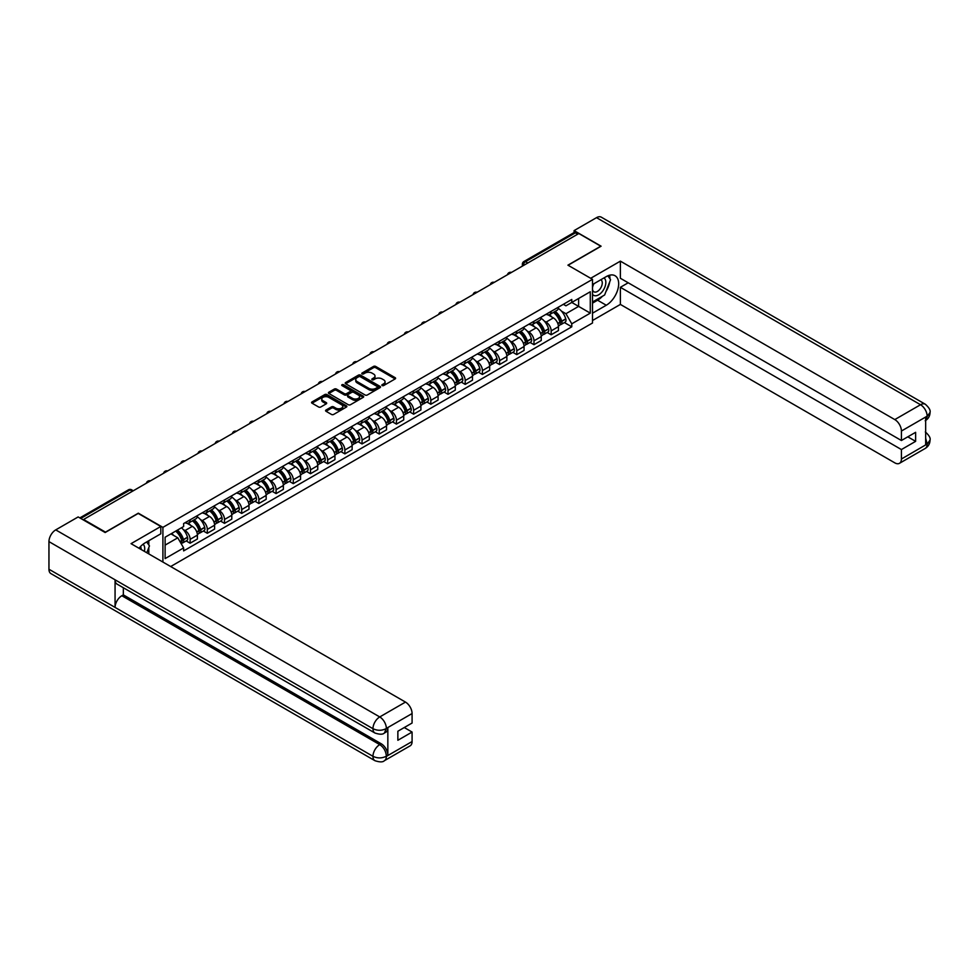 <?xml version="1.0" encoding="UTF-8"?>
<svg xmlns="http://www.w3.org/2000/svg" width="979" height="979" viewBox="0 0 979 979"><rect width="100%" height="100%" fill="white"/><g stroke="black" fill="none" stroke-linecap="round" stroke-linejoin="round"><path stroke-width="1.47" d="M382.14 385.555A1.077 0.624 0 0 0 383.658 385.555L395.149 378.922A1.53 0.881 0 0 0 395.602 378.298A1.53 0.881 0 0 0 395.149 377.674L375.679 366.427A1.53 0.881 0 0 0 373.513 366.427L362.022 373.072A1.077 0.624 0 0 0 363.539 373.941L365.02 373.085A4.895 2.827 0 0 1 371.947 373.085L373.562 374.027A4.895 2.827 0 0 1 375.006 376.022A4.895 2.827 0 0 1 373.562 378.016L372.081 378.873A1.077 0.624 0 0 0 373.599 379.754L375.079 378.897A4.895 2.827 0 0 1 382.006 378.897L383.633 379.828A4.895 2.827 0 0 1 385.065 381.822A4.895 2.827 0 0 1 383.633 383.829L382.14 384.686A1.077 0.624 0 0 0 382.14 385.555L382.14 384.686M326.019 410.03A1.53 0.881 0 0 0 325.579 410.654A1.53 0.881 0 0 0 326.019 411.278L331.489 414.435A1.53 0.881 0 0 0 333.655 414.435L346.419 407.056A1.53 0.881 0 0 0 346.86 406.432A1.53 0.881 0 0 0 346.419 405.808L326.949 394.574A1.53 0.881 0 0 0 324.783 394.574L312.02 401.941A1.53 0.881 0 0 0 311.567 402.565A1.53 0.881 0 0 0 312.02 403.189L318.616 406.995A1.53 0.881 0 0 0 320.782 406.995L326.24 403.837A1.53 0.881 0 0 0 326.692 403.213A1.53 0.881 0 0 0 326.24 402.589L322.972 400.705A4.087 2.362 0 0 1 321.773 399.04A4.087 2.362 0 0 1 324.294 396.85A4.087 2.362 0 0 1 328.76 397.364L341.573 404.768A4.087 2.362 0 0 1 342.772 406.432A4.087 2.362 0 0 1 340.251 408.622A4.087 2.362 0 0 1 335.785 408.108L333.655 406.872A1.53 0.881 0 0 0 331.489 406.872L326.019 410.03L326.019 411.278M162.906 527.363L138.333 513.18L105.487 532.135L83.558 519.482L578.834 233.528L600.763 246.194L567.918 265.162L592.503 279.345L162.906 527.363L162.906 562.044M365.13 395.002A1.53 0.881 0 0 0 367.296 395.002L380.06 387.635A1.53 0.881 0 0 0 380.501 387.011A1.53 0.881 0 0 0 380.06 386.387L360.59 375.141A1.53 0.881 0 0 0 358.424 375.141L345.66 382.52A1.53 0.881 0 0 0 345.208 383.144A1.53 0.881 0 0 0 345.66 383.768L365.13 395.002M342.356 385.787A1.077 0.624 0 0 1 343.445 385.946L363.221 397.364L350.47 404.719A1.53 0.881 0 0 1 348.304 404.719L328.834 393.472L328.834 392.224A1.53 0.881 0 0 0 328.393 392.848A1.53 0.881 0 0 0 328.834 393.472M328.834 392.224L334.304 389.067A1.53 0.881 0 0 1 336.458 389.067L344.363 393.631A1.53 0.881 0 0 0 346.529 393.631L350.152 391.539A1.53 0.881 0 0 0 350.592 390.915A1.53 0.881 0 0 0 350.152 390.291L341.928 385.542A1.077 0.624 0 0 1 343.445 384.674L363.233 396.103A1.53 0.881 0 0 1 363.686 396.728A1.53 0.881 0 0 1 363.233 397.352L363.233 396.103M170.676 566.535L592.503 322.997L592.503 279.345M527.803 262.996L525.49 261.662A3.121 1.799 60 0 0 523.936 261.503L573.853 232.684A3.121 1.799 60 0 1 575.419 232.831L525.49 261.662A3.121 1.799 120 0 0 523.288 265.48L523.288 265.603M577.732 234.165L575.419 232.831M551.165 311.346A7.171 4.136 60 0 1 549.684 314.565L556.953 310.367A7.171 4.136 -120 0 0 558.446 307.149M544.263 321.051L546.098 322.103A7.171 4.136 60 0 1 551.165 330.89L558.446 326.68A7.171 4.136 -120 0 0 553.38 317.906L548.167 314.895M558.446 326.68L558.446 330.572L551.165 334.769L547.224 332.493M549.684 314.565A7.171 4.136 60 0 1 546.16 314.247M551.165 330.89L551.165 334.769M533.971 321.271A7.171 4.136 60 0 1 532.49 324.49L539.772 320.292A7.171 4.136 -120 0 0 541.252 317.074M530.031 342.417L533.983 344.694L541.252 340.496L541.252 336.617A7.171 4.136 -120 0 0 536.186 327.83L530.973 324.82M532.49 324.49A7.171 4.136 60 0 1 528.966 324.171M527.069 330.975L528.905 332.028A7.171 4.136 60 0 1 533.983 340.814L533.983 344.694M516.79 331.208A7.171 4.136 60 0 1 515.297 334.426L522.578 330.217A7.171 4.136 -120 0 0 524.059 326.998M512.837 352.342L516.79 354.618L524.059 350.421L524.059 346.542A7.171 4.136 -120 0 0 518.992 337.755L513.779 334.757M515.297 334.426A7.171 4.136 60 0 1 511.772 334.096M509.875 340.9L511.711 341.952A7.171 4.136 60 0 1 516.79 350.739L516.79 354.618M499.596 341.133A7.171 4.136 60 0 1 498.103 344.351L505.384 340.154A7.171 4.136 -120 0 0 506.865 336.935M495.643 362.267L499.596 364.543L506.865 360.345L506.865 356.466A7.171 4.136 -120 0 0 501.799 347.68L496.586 344.681M498.103 344.351A7.171 4.136 60 0 1 494.579 344.021M492.694 350.825L494.517 351.877A7.171 4.136 60 0 1 499.596 360.664L499.596 364.543M482.402 351.057A7.171 4.136 60 0 1 480.909 354.276L488.191 350.078A7.171 4.136 -120 0 0 489.671 346.86M478.45 372.191L482.402 374.467L489.671 370.27L489.671 366.391A7.171 4.136 -120 0 0 484.605 357.604L479.392 354.606M480.909 354.276A7.171 4.136 60 0 1 477.385 353.945M475.5 360.749L477.336 361.814A7.171 4.136 60 0 1 482.402 370.588L482.402 374.467M465.209 360.982A7.171 4.136 60 0 1 463.728 364.2L470.997 360.003A7.171 4.136 -120 0 0 472.478 356.784M461.268 382.116L465.209 384.392L472.478 380.195L472.478 376.315A7.171 4.136 -120 0 0 467.411 367.529L462.21 364.531M463.728 364.2A7.171 4.136 60 0 1 460.191 363.87M458.307 370.674L460.142 371.739A7.171 4.136 60 0 1 465.209 380.513L465.209 384.392M448.015 370.906A7.171 4.136 60 0 1 446.534 374.125L453.803 369.927A7.171 4.136 -120 0 0 455.284 366.709M444.074 392.041L448.015 394.317L455.284 390.119L455.284 386.24A7.171 4.136 -120 0 0 450.218 377.466L445.017 374.455M446.534 374.125A7.171 4.136 60 0 1 442.997 373.807M441.113 380.598L442.949 381.663A7.171 4.136 60 0 1 448.015 390.437L448.015 394.317M430.821 380.831A7.171 4.136 60 0 1 429.34 384.049L436.61 379.852A7.171 4.136 -120 0 0 438.09 376.634M426.881 401.965L430.821 404.254L438.09 400.044L438.09 396.165A7.171 4.136 -120 0 0 433.024 387.39L427.823 384.38M429.34 384.049A7.171 4.136 60 0 1 425.804 383.731M423.919 390.523L425.755 391.588A7.171 4.136 60 0 1 430.821 400.362L430.821 404.254M413.627 390.756A7.171 4.136 60 0 1 412.147 393.974L419.416 389.777A7.171 4.136 -120 0 0 420.909 386.558M409.687 411.902L413.627 414.178L420.909 409.981L420.909 406.089A7.171 4.136 -120 0 0 415.83 397.315L410.629 394.304M412.147 393.974A7.171 4.136 60 0 1 408.61 393.656M406.726 400.448L408.561 401.512A7.171 4.136 60 0 1 413.627 410.299L413.627 414.178M396.434 400.68A7.171 4.136 60 0 1 394.953 403.899L402.222 399.701A7.171 4.136 -120 0 0 403.715 396.483M392.493 421.827L396.434 424.103L403.715 419.905L403.715 416.014A7.171 4.136 -120 0 0 398.637 407.24L393.436 404.229M394.953 403.899A7.171 4.136 60 0 1 391.429 403.581M389.532 410.385L391.367 411.437A7.171 4.136 60 0 1 396.434 420.224L396.434 424.103M379.24 410.605A7.171 4.136 60 0 1 377.759 413.823L385.028 409.626A7.171 4.136 -120 0 0 386.521 406.407M375.3 431.751L379.24 434.027L386.521 429.83L386.521 425.951A7.171 4.136 -120 0 0 381.443 417.164L376.242 414.154M377.759 413.823A7.171 4.136 60 0 1 374.235 413.505M372.338 420.309L374.174 421.362A7.171 4.136 60 0 1 379.24 430.148L379.24 434.027M362.046 420.542A7.171 4.136 60 0 1 360.566 423.76L367.847 419.55A7.171 4.136 -120 0 0 369.328 416.332M358.106 441.676L362.046 443.952L369.328 439.755L369.328 435.875A7.171 4.136 -120 0 0 364.261 427.089L359.048 424.091M360.566 423.76A7.171 4.136 60 0 1 357.041 423.43M355.144 430.234L356.98 431.286A7.171 4.136 60 0 1 362.046 440.073L362.046 443.952M344.865 430.466A7.171 4.136 60 0 1 343.372 433.685L350.653 429.487A7.171 4.136 -120 0 0 352.134 426.269M340.912 451.6L344.865 453.877L352.134 449.679L352.134 445.8A7.171 4.136 -120 0 0 347.068 437.013L341.855 434.015M343.372 433.685A7.171 4.136 60 0 1 339.848 433.354M337.951 440.158L339.786 441.211A7.171 4.136 60 0 1 344.865 449.997L344.865 453.877M327.671 440.391A7.171 4.136 60 0 1 326.178 443.609L333.46 439.412A7.171 4.136 -120 0 0 334.94 436.193M323.719 461.525L327.671 463.801L334.94 459.604L334.94 455.724A7.171 4.136 -120 0 0 329.874 446.938L324.661 443.94M326.178 443.609A7.171 4.136 60 0 1 322.654 443.279M320.769 450.083L322.593 451.148A7.171 4.136 60 0 1 327.671 459.922L327.671 463.801M310.478 450.316A7.171 4.136 60 0 1 308.985 453.534L316.266 449.337A7.171 4.136 -120 0 0 317.747 446.118M306.525 471.45L310.478 473.726L317.747 469.528L317.747 465.649A7.171 4.136 -120 0 0 312.68 456.863L307.467 453.864M308.985 453.534A7.171 4.136 60 0 1 305.46 453.216M303.576 460.008L305.399 461.072A7.171 4.136 60 0 1 310.478 469.847L310.478 473.726M293.284 460.24A7.171 4.136 60 0 1 291.803 463.459L299.072 459.261A7.171 4.136 -120 0 0 300.553 456.043M289.343 481.374L293.284 483.65L300.553 479.453L300.553 475.574A7.171 4.136 -120 0 0 295.487 466.799L290.286 463.789M291.803 463.459A7.171 4.136 60 0 1 288.267 463.14M286.382 469.932L288.218 470.997A7.171 4.136 60 0 1 293.284 479.771L293.284 483.65M276.09 470.165A7.171 4.136 60 0 1 274.609 473.383L281.879 469.186A7.171 4.136 -120 0 0 283.359 465.967M272.15 491.299L276.09 493.587L283.359 489.378L283.359 485.498A7.171 4.136 -120 0 0 278.293 476.724L273.092 473.714M274.609 473.383A7.171 4.136 60 0 1 271.073 473.065M269.188 479.857L271.024 480.922A7.171 4.136 60 0 1 276.09 489.696L276.09 493.587M258.897 480.089A7.171 4.136 60 0 1 257.416 483.308L264.685 479.11A7.171 4.136 -120 0 0 266.166 475.892M254.956 501.236L258.897 503.512L266.166 499.314L266.166 495.423A7.171 4.136 -120 0 0 261.099 486.649L255.898 483.638M257.416 483.308A7.171 4.136 60 0 1 253.879 482.99M251.995 489.781L253.83 490.846A7.171 4.136 60 0 1 258.897 499.633L258.897 503.512M241.703 490.014A7.171 4.136 60 0 1 240.222 493.232L247.491 489.035A7.171 4.136 -120 0 0 248.972 485.817M237.762 511.16L241.703 513.437L248.984 509.239L248.984 505.348A7.171 4.136 -120 0 0 243.906 496.573L238.705 493.563M240.222 493.232A7.171 4.136 60 0 1 236.685 492.914M234.801 499.718L236.637 500.771A7.171 4.136 60 0 1 241.703 509.557L241.703 513.437M224.509 499.951A7.171 4.136 60 0 1 223.028 503.169L230.298 498.96A7.171 4.136 -120 0 0 231.79 495.741M220.569 521.085L224.509 523.361L231.79 519.164L231.79 515.284A7.171 4.136 -120 0 0 226.712 506.498L221.511 503.487M223.028 503.169A7.171 4.136 60 0 1 219.492 502.839M217.607 509.643L219.443 510.695A7.171 4.136 60 0 1 224.509 519.482L224.509 523.361M207.315 509.875A7.171 4.136 60 0 1 205.835 513.094L213.104 508.884A7.171 4.136 -120 0 0 214.597 505.666M203.375 531.01L207.315 533.286L214.597 529.088L214.597 525.209A7.171 4.136 -120 0 0 209.518 516.422L204.317 513.424M205.835 513.094A7.171 4.136 60 0 1 202.31 512.763M200.414 519.568L202.249 520.62A7.171 4.136 60 0 1 207.315 529.406L207.315 533.286M190.122 519.8A7.171 4.136 60 0 1 188.641 523.019L195.91 518.821A7.171 4.136 -120 0 0 197.403 515.603M186.181 540.934L190.122 543.21L197.403 539.013L197.403 535.134A7.171 4.136 -120 0 0 192.337 526.347L187.124 523.349M188.641 523.019A7.171 4.136 60 0 1 185.117 522.688M183.22 529.492L185.055 530.545A7.171 4.136 60 0 1 190.122 539.331L190.122 543.21M563.353 304.322L565.935 305.815L590.288 291.754L578.613 298.497L578.613 306.39L565.935 313.708L561.457 311.114M165.108 545.119L177.786 537.801L183.624 547.922L165.108 558.605L165.108 537.226L183.624 526.543L183.624 523.557L571.773 299.452L571.773 302.438L590.288 313.133L571.773 323.816L565.935 313.708M590.288 291.754L590.288 313.133M183.624 547.922L183.624 550.908L571.773 326.815L571.773 323.816M177.786 537.801L170.946 533.861M564.418 322.568L571.773 326.815M382.569 385.714L383.633 385.102A4.895 2.827 0 0 0 385.065 383.095L385.065 381.822M375.006 376.022L375.006 377.294A4.895 2.827 0 0 1 373.562 379.289L372.509 379.901M395.149 377.674L395.149 378.922L375.679 367.7A1.53 0.881 0 0 0 373.513 367.7L362.45 374.088M380.06 386.387L380.06 387.635L360.59 376.413A1.53 0.881 0 0 0 358.424 376.413L345.673 383.78L345.66 382.52M377.356 387.451A1.077 0.624 0 0 0 377.356 386.57L360.26 376.707A1.077 0.624 0 0 0 358.742 376.707L357.176 377.613A4.895 2.827 0 0 0 355.744 379.607A4.895 2.827 0 0 0 357.176 381.614L368.863 388.357A4.895 2.827 0 0 0 375.789 388.357L377.356 387.451L377.356 388.724A1.077 0.624 0 0 0 377.674 388.284L377.674 387.011M355.744 379.607L355.744 380.88A4.895 2.827 0 0 0 357.176 382.887L357.176 381.614M377.356 388.724L375.789 389.63A4.895 2.827 0 0 1 368.863 389.63L357.176 382.887M328.858 393.485L334.304 390.34L334.304 389.067M350.592 390.915L350.592 392.187A1.53 0.881 0 0 1 350.152 392.812L346.529 394.904A1.53 0.881 0 0 1 344.363 394.904L336.458 390.34A1.53 0.881 0 0 0 334.304 390.34M352.55 398.367A4.087 2.362 0 0 0 357.017 398.869A4.087 2.362 0 0 0 359.538 396.691A4.087 2.362 0 0 0 358.338 395.026L353.823 392.42A1.53 0.881 0 0 0 351.657 392.42L348.034 394.5A1.53 0.881 0 0 0 347.594 395.137A1.53 0.881 0 0 0 348.034 395.761L352.55 398.367L352.55 399.64A4.087 2.362 0 0 0 357.017 400.142A4.087 2.362 0 0 0 359.538 397.963L359.538 396.691M347.594 395.137L347.594 396.409A1.53 0.881 0 0 0 348.034 397.033L348.034 395.761M352.55 399.64L348.034 397.033M342.772 406.432L342.772 407.705A4.087 2.362 0 0 1 340.251 409.895A4.087 2.362 0 0 1 335.785 409.381L333.655 408.145A1.53 0.881 0 0 0 331.489 408.145L326.044 411.29M321.773 399.04L321.773 400.301A4.087 2.362 0 0 0 322.972 401.977L322.972 400.705M326.215 403.85L322.972 401.977M346.395 407.068L326.949 395.846A1.53 0.881 0 0 0 324.783 395.846L312.032 403.201M553.881 312.154A9.814 5.666 60 0 1 553.93 312.179A9.814 5.666 60 0 1 560.38 320.99L560.441 321.198A1.909 1.101 60 0 1 560.147 322.691A1.909 1.101 60 0 1 560.098 322.715M553.441 312.399A11.846 6.841 60 0 1 559.951 322.177L560.012 322.372A3.94 2.276 60 0 1 559.388 325.469L558.409 326.031M560.061 324.6A3.94 2.276 -120 0 0 561.151 324.441A3.94 2.276 -120 0 0 561.775 321.357L561.713 321.149A11.846 6.841 -120 0 0 555.215 311.383M558.299 308.409A11.846 6.841 60 0 1 565.74 318.836L565.801 319.032A3.94 2.276 60 0 1 565.177 322.128L561.151 324.441M549.403 314.712A11.846 6.841 60 0 1 551.875 317.037M557.638 317.061L559.144 317.93M602.428 296.27A17.536 10.12 120 0 1 597.569 300.21L606.27 305.24A17.536 10.12 120 0 0 617.725 289.796A17.536 10.12 120 0 0 615.045 275.735A17.536 10.12 120 0 0 606.27 276.604L592.503 284.559M606.27 305.24L592.503 313.194M592.503 320.512L620.38 304.42L620.38 287.3L901.414 449.557L901.414 459.029L927.309 443.952L925.657 444.711L925.657 417.36L927.15 416.173L901.414 431.041A9.349 5.397 -120 0 0 894.794 419.587L920.529 404.731L596.517 217.656L574.098 230.603L601.094 246.194L568.089 265.248M628.2 282.784L620.38 287.3M907.802 436.83L915.634 441.345L915.634 432.314L901.414 440.513L620.38 278.269L620.38 261.148L894.794 419.587M590.68 278.293L620.38 261.148M620.38 304.42L894.794 462.847A9.349 5.397 -120 0 0 899.481 463.312A9.349 5.397 -120 0 0 901.414 459.029M596.517 217.656A9.582 5.531 -60 0 1 601.314 217.179L925.326 404.254A9.582 5.531 -60 0 0 920.529 404.731A9.349 5.397 60 0 1 927.15 416.173M574.098 232.574L574.098 230.603M901.414 440.513L901.414 431.041M915.634 441.345L901.414 449.557M605.903 291.681A17.536 10.12 120 0 0 609.684 281.952M609.966 278.807A17.536 10.12 120 0 0 609.525 275.234M597.569 300.21L592.503 303.147M925.657 438.176L927.15 443.854M925.326 431.935C929.083 435.312 930.662 438.017 930.05 440.036L927.321 443.94M925.326 404.254C929.083 407.607 930.662 410.336 930.05 412.428L927.309 416.271M160.813 526.482L131.051 543.663L405.477 702.09A9.349 5.397 60 0 1 412.086 713.544L386.35 728.4L384.417 733.002C382.85 734.593 379.693 734.593 374.945 733.014L117.064 584.12A9.582 5.531 -60 0 1 115.069 579.801L48.95 541.62A9.582 5.531 -60 0 1 55.73 529.884L78.161 516.936L105.157 532.527L138.223 513.437L160.813 526.482L160.813 533.8L145.161 542.831A17.536 10.12 120 0 0 139.018 548.252M148.416 553.673L152.1 555.815M148.796 553.453L148.796 547.579M148.796 544.948L148.796 540.726M412.086 713.544L412.086 723.028L397.866 731.24L397.866 740.271L412.086 732.059L412.086 741.544A9.349 5.397 60 0 1 410.152 745.827L384.417 760.683A9.349 5.397 -120 0 0 386.35 756.4L412.086 741.544M384.417 760.683C382.924 762.262 379.766 762.274 374.945 760.695L50.932 573.621A9.582 5.531 -60 0 1 48.95 569.24L115.069 607.408A9.582 5.531 -60 0 1 121.849 595.734L379.742 744.627L381.223 743.771A9.349 5.397 60 0 1 387.843 755.225L387.843 727.862A9.349 5.397 60 0 1 385.91 732.145L384.417 733.002M48.95 541.62L48.95 569.24M374.945 733.014A9.582 5.531 -60 0 1 372.962 728.694L115.069 579.801L115.069 607.408L372.962 756.302C377.356 758.431 381.773 758.431 386.191 756.302L386.35 756.4M412.086 732.059L404.266 727.544M123.342 587.743L123.342 594.877L381.223 743.771M123.342 594.877L121.849 595.734M55.73 529.884L379.742 716.946A9.582 5.531 -60 0 0 372.962 728.694C377.38 730.811 381.786 730.787 386.179 728.633M592.503 294.3A10.133 5.85 120 0 0 600.555 293.431A10.133 5.85 120 0 0 605.83 282.405A10.133 5.85 120 0 0 603.994 277.926M593.347 284.069A10.133 5.85 120 0 0 592.503 285.905M592.503 289.282A6.939 4.002 120 0 0 593.898 291.791A6.939 4.002 120 0 0 599.246 289.931A6.939 4.002 120 0 0 602.269 282.955A6.939 4.002 120 0 0 600.837 279.774A6.939 4.002 120 0 0 600.812 279.761M593.923 283.739A6.939 4.002 120 0 0 592.503 287.899M607.861 275.809L610.566 279.664L604.618 294.997L592.723 301.875M144.378 551.348A10.133 5.85 120 0 0 144.721 548.619A10.133 5.85 120 0 0 143.044 544.263M141.147 549.488A6.939 4.002 120 0 0 141.16 549.17A6.939 4.002 120 0 0 140.438 546.637M146.691 541.95L149.457 545.89L146.801 552.743M536.688 322.079A9.814 5.666 60 0 1 536.737 322.103A9.814 5.666 60 0 1 543.198 330.914L543.247 331.122A1.909 1.101 60 0 1 542.953 332.615A1.909 1.101 60 0 1 542.904 332.64M536.259 322.324A11.846 6.841 60 0 1 542.758 332.101L542.819 332.297A3.94 2.276 60 0 1 542.195 335.393L541.216 335.956M542.868 334.524A3.94 2.276 -120 0 0 543.957 334.377A3.94 2.276 -120 0 0 544.581 331.281L544.532 331.073A11.846 6.841 -120 0 0 538.022 321.308M541.106 318.334A11.846 6.841 60 0 1 548.546 328.76L548.607 328.956A3.94 2.276 60 0 1 547.983 332.052L543.957 334.377M532.209 324.636A11.846 6.841 60 0 1 534.693 326.974M540.445 326.986L541.962 327.855M519.494 332.003A9.814 5.666 60 0 1 519.543 332.028A9.814 5.666 60 0 1 526.004 340.839L526.053 341.047A1.909 1.101 60 0 1 525.76 342.54A1.909 1.101 60 0 1 525.711 342.564M519.066 332.248A11.846 6.841 60 0 1 525.576 342.026L525.625 342.222A3.94 2.276 60 0 1 525.001 345.318L524.034 345.881M525.674 344.449A3.94 2.276 -120 0 0 526.775 344.302A3.94 2.276 -120 0 0 527.387 341.206L527.338 341.01A11.846 6.841 -120 0 0 520.828 331.232M523.912 328.259A11.846 6.841 60 0 1 531.352 338.685L531.413 338.881A3.94 2.276 60 0 1 530.789 341.977L526.775 344.302M515.015 334.561A11.846 6.841 60 0 1 517.499 336.898M523.251 336.911L524.768 337.779M502.3 341.928A9.814 5.666 60 0 1 502.349 341.952A9.814 5.666 60 0 1 508.811 350.763L508.872 350.971A1.909 1.101 60 0 1 508.566 352.464A1.909 1.101 60 0 1 508.517 352.489M501.872 342.173A11.846 6.841 60 0 1 508.382 351.95L508.431 352.159A3.94 2.276 60 0 1 507.82 355.242L506.841 355.805M508.493 354.374A3.94 2.276 -120 0 0 509.582 354.227A3.94 2.276 -120 0 0 510.194 351.131L510.145 350.935A11.846 6.841 -120 0 0 503.634 341.157M506.718 338.183A11.846 6.841 60 0 1 514.159 348.61L514.22 348.818A3.94 2.276 60 0 1 513.596 351.902L509.582 354.227M497.834 344.486A11.846 6.841 60 0 1 500.306 346.823M506.057 346.835L507.575 347.704M485.107 351.853A9.814 5.666 60 0 1 485.156 351.877A9.814 5.666 60 0 1 491.617 360.688L491.678 360.896A1.909 1.101 60 0 1 491.372 362.401A1.909 1.101 60 0 1 491.323 362.414M484.678 352.097A11.846 6.841 60 0 1 491.189 361.875L491.238 362.083A3.94 2.276 60 0 1 490.626 365.167L489.647 365.73M491.299 364.298A3.94 2.276 -120 0 0 492.388 364.151A3.94 2.276 -120 0 0 493.012 361.055L492.951 360.859A11.846 6.841 -120 0 0 486.441 351.082M489.524 348.108A11.846 6.841 60 0 1 496.977 358.534L497.026 358.742A3.94 2.276 60 0 1 496.402 361.826L492.388 364.151M480.64 354.41A11.846 6.841 60 0 1 483.112 356.748M488.864 356.76L490.381 357.629M467.913 361.777A9.814 5.666 60 0 1 467.962 361.814A9.814 5.666 60 0 1 474.423 370.625L474.485 370.821A1.909 1.101 60 0 1 474.179 372.326A1.909 1.101 60 0 1 474.142 372.35M467.485 362.022A11.846 6.841 60 0 1 473.995 371.8L474.056 372.008A3.94 2.276 60 0 1 473.432 375.092L472.453 375.655M474.105 374.223A3.94 2.276 -120 0 0 475.194 374.076A3.94 2.276 -120 0 0 475.818 370.992L475.757 370.784A11.846 6.841 -120 0 0 469.247 361.006M472.331 358.045A11.846 6.841 60 0 1 479.783 368.459L479.832 368.667A3.94 2.276 60 0 1 479.22 371.751L475.194 374.076M463.446 364.335A11.846 6.841 60 0 1 465.918 366.672M471.682 366.684L473.187 367.566M450.719 371.702A9.814 5.666 60 0 1 450.768 371.739A9.814 5.666 60 0 1 457.23 380.55L457.291 380.745A1.909 1.101 60 0 1 456.985 382.251A1.909 1.101 60 0 1 456.948 382.275M450.291 371.959A11.846 6.841 60 0 1 456.801 381.724L456.863 381.932A3.94 2.276 60 0 1 456.238 385.016L455.259 385.591M456.912 384.147A3.94 2.276 -120 0 0 458.001 384.001A3.94 2.276 -120 0 0 458.625 380.917L458.564 380.709A11.846 6.841 -120 0 0 452.053 370.931M455.137 367.969A11.846 6.841 60 0 1 462.59 378.383L462.639 378.592A3.94 2.276 60 0 1 462.027 381.675L458.001 384.001M446.253 374.259A11.846 6.841 60 0 1 448.725 376.597M454.489 376.609L455.994 377.49M433.526 381.626A9.814 5.666 60 0 1 433.575 381.663A9.814 5.666 60 0 1 440.036 390.474L440.097 390.67A1.909 1.101 60 0 1 439.791 392.175A1.909 1.101 60 0 1 439.755 392.2M433.097 381.883A11.846 6.841 60 0 1 439.608 391.649L439.669 391.857A3.94 2.276 60 0 1 439.045 394.941L438.066 395.516M439.718 394.072A3.94 2.276 -120 0 0 440.807 393.925A3.94 2.276 -120 0 0 441.431 390.841L441.37 390.633A11.846 6.841 -120 0 0 434.86 380.868M437.943 377.894A11.846 6.841 60 0 1 445.396 388.308L445.457 388.516A3.94 2.276 60 0 1 444.833 391.612L440.807 393.925M429.059 384.184A11.846 6.841 60 0 1 431.531 386.521M437.295 386.546L438.8 387.415M416.332 391.563A9.814 5.666 60 0 1 416.381 391.588A9.814 5.666 60 0 1 422.842 400.399L422.904 400.607A1.909 1.101 60 0 1 422.598 402.1A1.909 1.101 60 0 1 422.561 402.124M415.904 391.808A11.846 6.841 60 0 1 422.414 401.574L422.475 401.782A3.94 2.276 60 0 1 421.851 404.878L420.872 405.441M422.524 403.997A3.94 2.276 -120 0 0 423.613 403.85A3.94 2.276 -120 0 0 424.237 400.766L424.176 400.558A11.846 6.841 -120 0 0 417.666 390.792M420.75 387.819A11.846 6.841 60 0 1 428.202 398.233L428.264 398.441A3.94 2.276 60 0 1 427.639 401.537L423.613 403.85M411.865 394.121A11.846 6.841 60 0 1 414.337 396.446M420.101 396.471L421.606 397.339M399.138 401.488A9.814 5.666 60 0 1 399.187 401.512A9.814 5.666 60 0 1 405.649 410.323L405.71 410.531A1.909 1.101 60 0 1 405.404 412.024A1.909 1.101 60 0 1 405.367 412.049M398.71 401.733A11.846 6.841 60 0 1 405.22 411.51L405.282 411.706A3.94 2.276 60 0 1 404.657 414.802L403.678 415.365M405.33 413.933A3.94 2.276 -120 0 0 406.42 413.787A3.94 2.276 -120 0 0 407.044 410.69L406.983 410.482A11.846 6.841 -120 0 0 400.472 400.717M403.556 397.743A11.846 6.841 60 0 1 411.009 408.17L411.07 408.365A3.94 2.276 60 0 1 410.446 411.461L406.42 413.787M394.672 404.046A11.846 6.841 60 0 1 397.144 406.371M402.907 406.395L404.413 407.264M381.945 411.413A9.814 5.666 60 0 1 382.006 411.437A9.814 5.666 60 0 1 388.455 420.248L388.516 420.456A1.909 1.101 60 0 1 388.222 421.949A1.909 1.101 60 0 1 388.173 421.973M381.516 411.657A11.846 6.841 60 0 1 388.027 421.435L388.088 421.631A3.94 2.276 60 0 1 387.464 424.727L386.485 425.29M388.137 423.858A3.94 2.276 -120 0 0 389.226 423.711A3.94 2.276 -120 0 0 389.85 420.615L389.789 420.407A11.846 6.841 -120 0 0 383.278 410.642M386.375 407.668A11.846 6.841 60 0 1 393.815 418.094L393.876 418.29A3.94 2.276 60 0 1 393.252 421.386L389.226 423.711M377.478 413.97A11.846 6.841 60 0 1 379.95 416.308M385.714 416.32L387.219 417.189M364.763 421.337A9.814 5.666 60 0 1 364.812 421.362A9.814 5.666 60 0 1 371.274 430.173L371.322 430.381A1.909 1.101 60 0 1 371.029 431.874A1.909 1.101 60 0 1 370.98 431.898M364.323 421.582A11.846 6.841 60 0 1 370.833 431.36L370.894 431.555A3.94 2.276 60 0 1 370.27 434.652L369.291 435.214M370.943 433.783A3.94 2.276 -120 0 0 372.032 433.636A3.94 2.276 -120 0 0 372.656 430.54L372.595 430.344A11.846 6.841 -120 0 0 366.097 420.566M369.181 417.592A11.846 6.841 60 0 1 376.621 428.019L376.682 428.215A3.94 2.276 60 0 1 376.058 431.311L372.032 433.636M360.284 423.895A11.846 6.841 60 0 1 362.756 426.232M368.52 426.244L370.025 427.113M347.569 431.262A9.814 5.666 60 0 1 347.618 431.286A9.814 5.666 60 0 1 354.08 440.097L354.129 440.305A1.909 1.101 60 0 1 353.835 441.798A1.909 1.101 60 0 1 353.786 441.823M347.141 431.506A11.846 6.841 60 0 1 353.639 441.284L353.7 441.492A3.94 2.276 60 0 1 353.076 444.576L352.097 445.139M353.749 443.707A3.94 2.276 -120 0 0 354.851 443.56A3.94 2.276 -120 0 0 355.463 440.464L355.414 440.269A11.846 6.841 -120 0 0 348.903 430.491M351.987 427.517A11.846 6.841 60 0 1 359.428 437.943L359.489 438.151A3.94 2.276 60 0 1 358.865 441.235L354.851 443.56M343.091 433.819A11.846 6.841 60 0 1 345.575 436.157M351.326 436.169L352.844 437.038M330.376 441.186A9.814 5.666 60 0 1 330.425 441.211A9.814 5.666 60 0 1 336.886 450.022L336.935 450.23A1.909 1.101 60 0 1 336.641 451.735A1.909 1.101 60 0 1 336.592 451.747M329.947 441.431A11.846 6.841 60 0 1 336.458 451.209L336.507 451.417A3.94 2.276 60 0 1 335.895 454.501L334.916 455.064M336.568 453.632A3.94 2.276 -120 0 0 337.657 453.485A3.94 2.276 -120 0 0 338.269 450.389L338.22 450.193A11.846 6.841 -120 0 0 331.71 440.415M334.794 437.454A11.846 6.841 60 0 1 342.234 447.868L342.295 448.076A3.94 2.276 60 0 1 341.671 451.16L337.657 453.485M325.909 443.744A11.846 6.841 60 0 1 328.381 446.081M334.133 446.094L335.65 446.962M313.182 451.111A9.814 5.666 60 0 1 313.231 451.148A9.814 5.666 60 0 1 319.692 459.959L319.754 460.154A1.909 1.101 60 0 1 319.448 461.66A1.909 1.101 60 0 1 319.399 461.684M312.754 451.356A11.846 6.841 60 0 1 319.264 461.133L319.313 461.342A3.94 2.276 60 0 1 318.701 464.425L317.722 464.988M319.374 463.556A3.94 2.276 -120 0 0 320.463 463.41A3.94 2.276 -120 0 0 321.088 460.326L321.026 460.118A11.846 6.841 -120 0 0 314.516 450.34M317.6 447.379A11.846 6.841 60 0 1 325.04 457.793L325.101 458.001A3.94 2.276 60 0 1 324.477 461.085L320.463 463.41M308.715 453.669A11.846 6.841 60 0 1 311.187 456.006M316.939 456.018L318.456 456.899M295.988 461.036A9.814 5.666 60 0 1 296.037 461.072A9.814 5.666 60 0 1 302.499 469.883L302.56 470.079A1.909 1.101 60 0 1 302.254 471.584A1.909 1.101 60 0 1 302.217 471.609M295.56 461.293A11.846 6.841 60 0 1 302.07 471.058L302.132 471.266A3.94 2.276 60 0 1 301.508 474.35L300.529 474.925M302.181 473.481A3.94 2.276 -120 0 0 303.27 473.334A3.94 2.276 -120 0 0 303.894 470.25L303.833 470.042A11.846 6.841 -120 0 0 297.322 460.265M300.406 457.303A11.846 6.841 60 0 1 307.859 467.717L307.908 467.925A3.94 2.276 60 0 1 307.296 471.009L303.27 473.334M291.522 463.593A11.846 6.841 60 0 1 293.994 465.931M299.745 465.943L301.263 466.824M278.795 470.96A9.814 5.666 60 0 1 278.844 470.997A9.814 5.666 60 0 1 285.305 479.808L285.366 480.004A1.909 1.101 60 0 1 285.06 481.509A1.909 1.101 60 0 1 285.024 481.533M278.366 471.217A11.846 6.841 60 0 1 284.877 480.983L284.938 481.191A3.94 2.276 60 0 1 284.314 484.287L283.335 484.85M284.987 483.406A3.94 2.276 -120 0 0 286.076 483.259A3.94 2.276 -120 0 0 286.7 480.175L286.639 479.967A11.846 6.841 -120 0 0 280.129 470.201M283.212 467.228A11.846 6.841 60 0 1 290.665 477.642L290.714 477.85A3.94 2.276 60 0 1 290.102 480.946L286.076 483.259M274.328 473.518A11.846 6.841 60 0 1 276.8 475.855M282.564 475.88L284.069 476.749M261.601 480.897A9.814 5.666 60 0 1 261.65 480.922A9.814 5.666 60 0 1 268.111 489.733L268.173 489.941A1.909 1.101 60 0 1 267.867 491.434A1.909 1.101 60 0 1 267.83 491.458M261.173 481.142A11.846 6.841 60 0 1 267.683 490.907L267.744 491.115A3.94 2.276 60 0 1 267.12 494.211L266.141 494.774M267.793 493.33A3.94 2.276 -120 0 0 268.882 493.183A3.94 2.276 -120 0 0 269.506 490.1L269.445 489.892A11.846 6.841 -120 0 0 262.935 480.126M266.019 477.152A11.846 6.841 60 0 1 273.471 487.579L273.533 487.775A3.94 2.276 60 0 1 272.908 490.871L268.882 493.183M257.134 483.455A11.846 6.841 60 0 1 259.606 485.78M265.37 485.804L266.875 486.673M244.407 490.822A9.814 5.666 60 0 1 244.456 490.846A9.814 5.666 60 0 1 250.918 499.657L250.979 499.865A1.909 1.101 60 0 1 250.673 501.358A1.909 1.101 60 0 1 250.636 501.383M243.979 491.066A11.846 6.841 60 0 1 250.489 500.844L250.551 501.04A3.94 2.276 60 0 1 249.926 504.136L248.947 504.699M250.6 503.267A3.94 2.276 -120 0 0 251.689 503.12A3.94 2.276 -120 0 0 252.313 500.024L252.252 499.816A11.846 6.841 -120 0 0 245.741 490.051M248.825 487.077A11.846 6.841 60 0 1 256.278 497.503L256.339 497.699A3.94 2.276 60 0 1 255.715 500.795L251.689 503.12M239.941 493.379A11.846 6.841 60 0 1 242.413 495.704M248.177 495.729L249.682 496.598M227.214 500.746A9.814 5.666 60 0 1 227.263 500.771A9.814 5.666 60 0 1 233.724 509.582L233.785 509.79A1.909 1.101 60 0 1 233.479 511.283A1.909 1.101 60 0 1 233.443 511.307M226.785 500.991A11.846 6.841 60 0 1 233.296 510.769L233.357 510.965A3.94 2.276 60 0 1 232.733 514.061L231.754 514.624M233.406 513.192A3.94 2.276 -120 0 0 234.495 513.045A3.94 2.276 -120 0 0 235.119 509.949L235.058 509.753A11.846 6.841 -120 0 0 228.548 499.975M231.631 497.002A11.846 6.841 60 0 1 239.084 507.428L239.145 507.624A3.94 2.276 60 0 1 238.521 510.72L234.495 513.045M222.747 503.304A11.846 6.841 60 0 1 225.219 505.641M230.983 505.653L232.488 506.522M210.02 510.671A9.814 5.666 60 0 1 210.069 510.695A9.814 5.666 60 0 1 216.53 519.506L216.592 519.714A1.909 1.101 60 0 1 216.298 521.207A1.909 1.101 60 0 1 216.249 521.232M209.592 510.916A11.846 6.841 60 0 1 216.102 520.693L216.163 520.889A3.94 2.276 60 0 1 215.539 523.985L214.56 524.548M216.212 523.116A3.94 2.276 -120 0 0 217.301 522.97A3.94 2.276 -120 0 0 217.925 519.873L217.864 519.678A11.846 6.841 -120 0 0 211.354 509.9M214.45 506.926A11.846 6.841 60 0 1 221.89 517.353L221.952 517.548A3.94 2.276 60 0 1 221.327 520.644L217.301 522.97M205.553 513.229A11.846 6.841 60 0 1 208.025 515.566M213.789 515.578L215.294 516.447M192.839 520.595A9.814 5.666 60 0 1 192.887 520.62A9.814 5.666 60 0 1 199.349 529.431L199.398 529.639A1.909 1.101 60 0 1 199.104 531.132A1.909 1.101 60 0 1 199.055 531.156M192.398 520.84A11.846 6.841 60 0 1 198.908 530.618L198.97 530.826A3.94 2.276 60 0 1 198.345 533.91L197.366 534.473M199.018 533.041A3.94 2.276 -120 0 0 200.108 532.894A3.94 2.276 -120 0 0 200.732 529.798L200.671 529.602A11.846 6.841 -120 0 0 194.172 519.825M197.256 516.851A11.846 6.841 60 0 1 204.697 527.277L204.758 527.485A3.94 2.276 60 0 1 204.134 530.569L200.108 532.894M188.36 523.153A11.846 6.841 60 0 1 190.832 525.49M196.595 525.503L198.101 526.372M176.171 530.851A9.814 5.666 60 0 1 182.155 539.356L182.204 539.564A1.909 1.101 60 0 1 181.91 541.069A1.909 1.101 60 0 1 181.861 541.081M175.669 531.132A11.846 6.841 60 0 1 181.715 540.543L181.776 540.751A3.94 2.276 60 0 1 181.237 543.786M181.825 542.966A3.94 2.276 -120 0 0 182.914 542.819A3.94 2.276 -120 0 0 183.538 539.723L183.489 539.527A11.846 6.841 -120 0 0 177.432 530.116M181.458 527.791A11.846 6.841 60 0 1 187.503 537.202L187.564 537.41A3.94 2.276 60 0 1 186.94 540.494L182.914 542.819M171.643 533.457A11.846 6.841 60 0 1 173.65 535.415M179.402 535.427L180.919 536.308M523.398 265.542L523.288 265.48A3.121 1.799 0 0 1 522.37 264.208L522.37 266.129M207.315 529.406L214.597 525.209M224.509 519.482L231.79 515.284M241.703 509.557L248.984 505.348M258.897 499.633L266.166 495.423M276.09 489.696L283.359 485.498M293.284 479.771L300.553 475.574M310.478 469.847L317.747 465.649M327.671 459.922L334.94 455.724M344.865 449.997L352.134 445.8M362.046 440.073L369.328 435.875M379.24 430.148L386.521 425.951M396.434 420.224L403.715 416.014M413.627 410.299L420.909 406.089M430.821 400.362L438.09 396.165M448.015 390.437L455.284 386.24M465.209 380.513L472.478 376.315M482.402 370.588L489.671 366.391M499.596 360.664L506.865 356.466M516.79 350.739L524.059 346.542M533.983 340.814L541.252 336.617M190.122 539.331L197.403 535.134M185.055 530.545L192.337 526.347M202.249 520.62L209.518 516.422M219.443 510.695L226.712 506.498M236.637 500.771L243.906 496.573M253.83 490.846L261.099 486.649M271.024 480.922L278.293 476.724M288.218 470.997L295.487 466.799M305.399 461.072L312.68 456.863M322.593 451.148L329.874 446.938M339.786 441.211L347.068 437.013M356.98 431.286L364.261 427.089M374.174 421.362L381.443 417.164M391.367 411.437L398.637 407.24M408.561 401.512L415.83 397.315M425.755 391.588L433.024 387.39M442.949 381.663L450.218 377.466M460.142 371.739L467.411 367.529M477.336 361.814L484.605 357.604M494.517 351.877L501.799 347.68M511.711 341.952L518.992 337.755M528.905 332.028L536.186 327.83M546.098 322.103L553.38 317.906M511.197 272.59A3.121 1.799 120 0 0 509.814 273.386M494.003 282.515A3.121 1.799 120 0 0 492.621 283.31M476.81 292.44A3.121 1.799 120 0 0 475.427 293.235M459.616 302.364A3.121 1.799 120 0 0 458.233 303.16M442.422 312.289A3.121 1.799 120 0 0 441.039 313.084M425.229 322.213A3.121 1.799 120 0 0 423.858 323.009M408.035 332.138A3.121 1.799 120 0 0 406.664 332.933M390.841 342.063A3.121 1.799 120 0 0 389.471 342.858M373.648 351.999A3.121 1.799 120 0 0 372.277 352.783M356.454 361.924A3.121 1.799 120 0 0 355.083 362.719M339.26 371.849A3.121 1.799 120 0 0 337.89 372.644M322.079 381.773A3.121 1.799 120 0 0 320.696 382.569M304.885 391.698A3.121 1.799 120 0 0 303.502 392.493M287.691 401.623A3.121 1.799 120 0 0 286.309 402.418M270.498 411.547A3.121 1.799 120 0 0 269.115 412.343M253.304 421.472A3.121 1.799 120 0 0 251.921 422.267M236.11 431.396A3.121 1.799 120 0 0 234.74 432.192M218.917 441.333A3.121 1.799 120 0 0 217.546 442.116M201.723 451.258A3.121 1.799 120 0 0 200.352 452.053M184.529 461.182A3.121 1.799 120 0 0 183.159 461.978M167.336 471.107A3.121 1.799 120 0 0 165.965 471.902M150.154 481.032A3.121 1.799 120 0 0 148.771 481.827M132.373 491.287L130.06 489.953L80.743 518.429M133.291 490.76L131.627 489.806A3.121 1.799 120 0 0 130.06 489.953A3.121 1.799 60 0 0 128.506 489.806L79.837 517.903M383.633 385.102L383.633 383.829M372.081 379.754L372.081 378.873M373.562 379.289L373.562 378.016M362.022 373.941L362.022 373.072M373.513 367.7L373.513 366.427M375.679 367.7L375.679 366.427M358.424 376.413L358.424 375.141M360.59 376.413L360.59 375.141M368.863 389.63L368.863 388.357M375.789 389.63L375.789 388.357M336.458 390.34L336.458 389.067M344.363 394.904L344.363 393.631M346.529 394.904L346.529 393.631M350.152 392.812L350.152 391.539M343.445 385.946L343.445 384.674M331.489 408.145L331.489 406.872M333.655 408.145L333.655 406.872M335.785 409.381L335.785 408.108M326.24 403.837L326.24 402.589M312.02 403.189L312.02 401.941M324.783 395.846L324.783 394.574M326.949 395.846L326.949 394.574M346.419 407.056L346.419 405.808M557.859 323.621L560.012 322.372M561.775 321.357L565.801 319.032M561.713 321.149L565.74 318.836M557.785 323.425L560.539 321.822M930.05 440.073C929.94 443.732 928.337 446.534 925.204 448.455A9.349 5.397 -120 0 0 927.15 444.172M925.657 420.468L927.15 416.491M387.843 755.225L386.191 756.302M386.35 728.719L387.843 727.862M386.35 728.4A9.349 5.397 60 0 0 379.742 716.946L405.477 702.09M374.945 760.695A9.582 5.531 -60 0 1 372.962 756.302A9.582 5.531 -60 0 1 379.742 744.627C383.719 747.295 385.922 751.113 386.35 756.082M540.665 333.545L542.819 332.297M544.581 331.281L548.607 328.956M544.532 331.073L548.546 328.76M540.592 333.349L542.758 332.101M523.471 343.47L525.625 342.222M527.387 341.206L531.413 338.881M527.338 341.01L531.352 338.685M523.398 343.274L525.576 342.026M506.278 353.395L508.431 352.159M510.194 351.131L514.22 348.818M510.145 350.935L514.159 348.61M506.204 353.199L508.382 351.95M489.084 363.319L491.238 362.083M493.012 361.055L497.026 358.742M492.951 360.859L496.977 358.534M489.01 363.123L491.189 361.875M471.89 373.244L474.056 372.008M475.818 370.992L479.832 368.667M475.757 370.784L479.783 368.459M471.829 373.048L473.995 371.8M454.709 383.181L456.863 381.932M458.625 380.917L462.639 378.592M458.564 380.709L462.59 378.383M454.635 382.985L456.801 381.724M437.515 393.105L439.669 391.857M441.431 390.841L445.457 388.516M441.37 390.633L445.396 388.308M437.442 392.909L440.195 391.294M420.321 403.03L422.475 401.782M424.237 400.766L428.264 398.441M424.176 400.558L428.202 398.233M420.248 402.834L423.001 401.231M403.128 412.954L405.282 411.706M407.044 410.69L411.07 408.365M406.983 410.482L411.009 408.17M403.054 412.759L405.808 411.156M385.934 422.879L388.088 421.631M389.85 420.615L393.876 418.29M389.789 420.407L393.815 418.094M385.861 422.683L388.027 421.435M368.74 432.804L370.894 431.555M372.656 430.54L376.682 428.215M372.595 430.344L376.621 428.019M368.667 432.608L371.42 431.005M351.547 442.728L353.7 441.492M355.463 440.464L359.489 438.151M355.414 440.269L359.428 437.943M351.473 442.532L354.227 440.929M334.353 452.653L336.507 451.417M338.269 450.389L342.295 448.076M338.22 450.193L342.234 447.868M334.28 452.457L337.033 450.854M317.159 462.577L319.313 461.342M321.088 460.326L325.101 458.001M321.026 460.118L325.04 457.793M317.086 462.382L319.839 460.779M299.966 472.514L302.132 471.266M303.894 470.25L307.908 467.925M303.833 470.042L307.859 467.717M299.904 472.319L302.07 471.058M282.784 482.439L284.938 481.191M286.7 480.175L290.714 477.85M286.639 479.967L290.665 477.642M282.711 482.243L285.452 480.64M265.59 492.364L267.744 491.115M269.506 490.1L273.533 487.775M269.445 489.892L273.471 487.579M265.517 492.168L268.27 490.565M248.397 502.288L250.551 501.04M252.313 500.024L256.339 497.699M252.252 499.816L256.278 497.503M248.323 502.092L251.077 500.489M231.203 512.213L233.357 510.965M235.119 509.949L239.145 507.624M235.058 509.753L239.084 507.428M231.13 512.017L233.296 510.769M214.009 522.137L216.163 520.889M217.925 519.873L221.952 517.548M217.864 519.678L221.89 517.353M213.936 521.942L216.689 520.338M196.816 532.062L198.97 530.826M200.732 529.798L204.758 527.485M200.671 529.602L204.697 527.277M196.742 531.866L199.496 530.263M180.063 541.742L181.776 540.751M183.538 539.723L187.564 537.41M183.489 539.527L187.503 537.202M179.952 541.558L182.302 540.188M511.454 272.431A3.121 3.121 0 0 0 507.452 274.744M494.26 282.356A3.121 3.121 0 0 0 490.259 284.669M477.067 292.28A3.121 3.121 0 0 0 473.065 294.593M459.873 302.205A3.121 3.121 0 0 0 455.884 304.518M442.692 312.142A3.121 3.121 0 0 0 438.69 314.443M425.498 322.067A3.121 3.121 0 0 0 421.496 324.367M408.304 331.991A3.121 3.121 0 0 0 404.303 334.292M391.111 341.916A3.121 3.121 0 0 0 387.109 344.229M373.917 351.84A3.121 3.121 0 0 0 369.915 354.153M356.723 361.765A3.121 3.121 0 0 0 352.721 364.078M339.529 371.69A3.121 3.121 0 0 0 335.528 374.002M322.336 381.614A3.121 3.121 0 0 0 318.334 383.927M305.142 391.539A3.121 3.121 0 0 0 301.14 393.852M287.948 401.476A3.121 3.121 0 0 0 283.959 403.776M270.755 411.4A3.121 3.121 0 0 0 266.765 413.701M253.573 421.325A3.121 3.121 0 0 0 249.572 423.638M236.38 431.249A3.121 3.121 0 0 0 232.378 433.562M219.186 441.174A3.121 3.121 0 0 0 215.184 443.487M201.992 451.099A3.121 3.121 0 0 0 197.991 453.412M184.798 461.023A3.121 3.121 0 0 0 180.797 463.336M167.605 470.948A3.121 3.121 0 0 0 163.603 473.261M150.411 480.885A3.121 3.121 0 0 0 146.409 483.185M131.627 489.806A3.121 3.121 0 0 0 128.506 489.806M523.936 261.503A3.121 3.121 0 0 0 522.37 264.208M899.481 463.312L925.204 448.455M930.05 412.465C929.928 416.087 928.312 418.865 925.204 420.774"/></g></svg>

